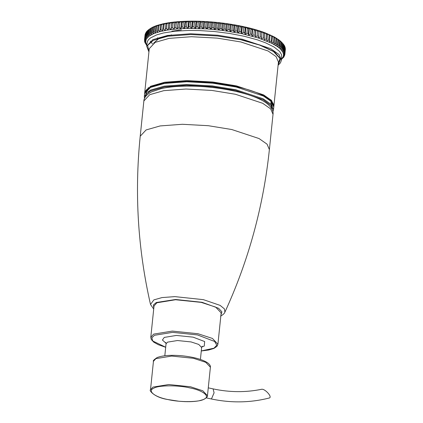 <?xml version="1.0" encoding="UTF-8"?>
<svg xmlns="http://www.w3.org/2000/svg" width="423" height="423" viewBox="0 0 423 423"><rect width="100%" height="100%" fill="white"/><g stroke="black" fill="none" stroke-linecap="round" stroke-linejoin="round"><path stroke-width="0.63" d="M157.012 39.133L157.7 37.732M171.891 31.217L181.393 29.843M153.634 43.199L158.852 38.583L171.564 34.887M271.106 107.68L271.503 106.173M148.129 30.149L149.774 28.912L148.88 29.599L148.378 34.496L149.028 36.161L147.622 35.051L148.129 30.149L147.675 30.525L147.172 35.421L147.907 37.081L146.548 35.997L147.056 31.101L146.691 31.482L146.184 36.383L147.003 38.038L145.697 36.981L146.205 32.085L145.422 37.377L146.326 39.027L145.073 37.996L145.581 33.1L144.888 38.408L145.866 40.048L144.671 39.043L145.179 34.147L144.581 39.466L145.628 41.089L144.502 40.116L145.618 42.163L144.56 41.211L144.65 41.65L145.835 43.252L144.851 42.326L145.026 42.771L146.934 45.478L145.618 42.163L146.326 39.027L149.028 36.161L153.649 33.65L160.058 31.572L168.063 29.975L177.433 28.923L187.886 28.431L206.889 28.907L222.62 30.424L241.591 33.613L258.384 37.991L271.619 43.199L277.398 46.551L280.238 48.819L282.881 52.198L283.537 54.398L283.294 56.513L281.247 59.479L283.701 57.227L283.976 56.83L282.834 57.533L284.515 55.799L283.294 56.513L284.822 54.741L283.526 55.466L284.896 54.091L285.409 48.761L284.901 53.663L283.537 54.398L284.838 52.997L285.255 47.662L284.753 52.558L283.32 53.309L284.552 51.881L284.88 46.541L284.372 51.437L282.881 52.198L284.034 50.749L284.542 45.853L284.272 45.404L283.77 50.3L282.22 51.083L283.294 49.607L283.801 44.711L283.442 44.256L282.939 49.153L281.337 49.951L282.326 48.46L282.834 43.564L282.088 42.707L283.442 44.256M281.533 59.342L281.247 59.479M284.013 56.492L283.976 56.83M284.563 55.318L284.515 55.799M284.901 53.663L284.822 54.741M285.017 47.339L285.255 47.662M284.515 46.075L284.88 46.541M283.791 44.817L284.272 45.404M280.238 48.819L281.142 47.302L281.649 42.406L280.988 41.57L282.39 43.104L281.882 48L280.238 48.819M278.926 47.683L279.74 46.149L280.243 41.253L279.672 40.434L281.115 41.951L280.613 46.847L278.926 47.683M277.398 46.551L278.123 44.997L278.63 40.1L278.149 39.302L279.629 40.793L279.122 45.695L277.398 46.551M275.669 45.425L276.304 43.849L276.806 38.953L276.42 38.176L277.932 39.646L277.425 44.542L275.669 45.425M273.744 44.304L274.278 42.718L274.786 37.821L274.49 37.055L276.029 38.504L275.526 43.4L273.744 44.304M271.619 43.199L272.571 36.701L272.37 35.95L273.93 37.372L273.422 42.274L271.619 43.199M269.314 42.11L270.064 34.86L271.64 36.262L271.132 41.158L269.314 42.11M266.828 41.042L267.574 33.792L269.16 35.167L268.658 40.063L266.828 41.042M264.169 39.995L264.92 32.745L264.169 39.995L266.004 38.99L266.511 34.094L267.579 34.517M282.088 42.707L279.672 40.434L274.49 37.055L264.92 32.745L266.511 34.094M261.351 38.979L262.101 31.73L261.351 38.979L263.185 37.948L263.693 33.047L264.83 33.459M264.92 32.745L262.101 31.73L263.693 33.047M258.384 37.991L259.13 30.742L258.384 37.991L260.208 36.933L260.711 32.032L261.911 32.434M262.101 31.73L259.13 30.742L260.711 32.032M255.27 37.034L255.629 30.477L256.015 29.784L255.27 37.034L257.084 35.95L257.586 31.053L258.844 31.439M259.13 30.742L256.015 29.784L257.586 31.053M252.023 36.119L251.785 34.453L252.288 29.557L252.769 28.87L252.023 36.119L253.816 35.003L254.323 30.107L255.629 30.477M256.015 29.784L252.769 28.87L254.323 30.107M248.655 35.241L248.322 33.57L248.824 28.674L249.401 27.992L248.655 35.241L250.427 34.099L250.929 29.203L252.288 29.557M252.769 28.87L249.401 27.992L250.929 29.203M245.171 34.406L244.748 32.735L245.255 27.839L245.922 27.157L245.171 34.406L246.916 33.237L247.423 28.336L248.824 28.674M249.401 27.992L245.922 27.157L247.423 28.336M241.591 33.613L241.073 31.947L241.581 27.046L242.342 26.363L241.591 33.613L243.304 32.418L243.807 27.521L245.255 27.839M245.922 27.157L242.342 26.363L243.807 27.521M237.927 32.872L237.319 31.207L237.826 26.305L238.678 25.623L237.927 32.872L239.598 31.646L240.1 26.749L241.581 27.046M242.342 26.363L238.678 25.623L240.1 26.749M234.183 32.18L233.485 30.514L233.993 25.618L234.929 24.931L234.183 32.18L235.807 30.927L236.314 26.03L237.826 26.305M238.678 25.623L234.929 24.931L236.314 26.03M230.376 31.54L229.594 29.88L230.101 24.983L231.122 24.291L230.376 31.54L231.952 30.26L232.46 25.359L233.993 25.618M234.929 24.931L231.122 24.291L232.46 25.359M226.517 30.953L225.655 29.303L226.162 24.407L227.262 23.704L226.517 30.953L228.039 29.647L228.547 24.751L230.101 24.983M231.122 24.291L227.262 23.704L228.547 24.751M222.62 30.424L221.678 28.785L222.186 23.889L223.365 23.175L222.62 30.424L224.084 29.092L224.587 24.196L226.162 24.407M227.262 23.704L223.365 23.175L224.587 24.196M218.691 29.954L217.676 28.325L218.183 23.424L219.442 22.71L218.691 29.954L220.092 28.595L220.6 23.699L222.186 23.889M223.365 23.175L219.442 22.71L220.6 23.699M214.757 29.547L213.668 27.923L214.175 23.027L215.503 22.297L214.757 29.547L216.09 28.156L216.597 23.26L218.183 23.424M219.442 22.71L215.503 22.297L216.597 23.26M210.818 29.198L209.665 27.59L210.168 22.689L211.563 21.948L210.818 29.198L212.082 27.786L212.589 22.884L214.175 23.027M215.503 22.297L211.563 21.948L212.589 22.884M206.889 28.907L205.673 27.315L206.181 22.419L207.64 21.663L206.889 28.907L208.079 27.474L208.587 22.572L210.168 22.689M211.563 21.948L207.64 21.663L208.587 22.572M202.987 28.685L201.713 27.109L202.22 22.208L203.738 21.436L202.987 28.685L204.103 27.225L204.605 22.329L206.181 22.419M207.64 21.663L203.738 21.436L204.605 22.329M199.127 28.526L197.795 26.961L198.302 22.065L199.873 21.277L199.127 28.526L200.158 27.04L200.661 22.144L202.22 22.208M203.738 21.436L199.873 21.277L200.661 22.144M195.315 28.431L193.935 26.887L194.443 21.991L196.061 21.182L195.315 28.431L196.261 26.924L196.764 22.028L198.302 22.065M199.873 21.277L196.061 21.182L196.764 22.028M191.561 28.399L190.139 26.876L190.646 21.975L192.312 21.15L191.561 28.399L192.423 26.871L192.93 21.975L194.443 21.991M196.061 21.182L192.312 21.15L192.93 21.975M187.886 28.431L186.427 26.929L186.929 22.033L188.637 21.182L187.886 28.431L188.658 26.887L189.166 21.991L190.646 21.975M192.312 21.15L188.637 21.182L189.166 21.991M184.301 28.531L182.805 27.051L183.307 22.149L185.052 21.282L184.301 28.531L184.978 26.972L185.486 22.07L186.929 22.033M188.637 21.182L185.052 21.282L185.486 22.07M180.811 28.695L179.283 27.236L179.791 22.34L181.562 21.446L180.811 28.695L181.398 27.114L181.901 22.218L183.307 22.149M185.052 21.282L181.562 21.446L181.901 22.218M177.433 28.923L175.883 27.484L176.386 22.588L178.183 21.673L177.433 28.923L178.427 22.43L179.791 22.34M181.562 21.446L178.183 21.673L178.427 22.43M174.176 29.213L172.605 27.802L173.113 22.9L174.921 21.964L174.176 29.213L175.074 22.705L176.386 22.588M178.183 21.673L174.921 21.964L175.074 22.705M171.051 29.562L169.47 28.177L169.972 23.281L171.796 22.313L171.051 29.562L171.849 23.043L173.113 22.9M174.921 21.964L171.796 22.313L171.849 23.043M168.063 29.975L166.477 28.616L166.985 23.72L168.814 22.731L168.063 29.975L168.772 23.445L169.972 23.281M171.796 22.313L168.814 22.731L168.772 23.445M165.234 30.451L163.643 29.118L164.15 24.217L165.98 23.202L165.234 30.451M162.559 30.979L160.973 29.673L161.48 24.777L163.31 23.736L162.559 30.979M160.058 31.572L158.482 30.292L158.99 25.391L160.809 24.323L160.47 25.015L160.058 31.572M157.737 32.211L156.172 30.958L156.679 26.062L158.482 24.962L158.049 25.65L157.546 30.551L157.737 32.211M155.595 32.904L154.057 31.683L154.564 26.786L156.346 25.655L155.817 26.342L155.31 31.239L155.595 32.904M153.649 33.65L152.137 32.455L152.64 27.558L154.4 26.4L153.776 27.083L153.269 31.984L153.649 33.65M151.905 34.443L150.419 33.274L150.926 28.378L152.65 27.194L151.936 27.876L151.429 32.772L151.905 34.443M150.361 35.278L148.912 34.141L149.419 29.245L151.111 28.034L150.302 28.716L149.795 33.613L150.361 35.278M147.056 31.101L147.664 30.615M146.205 32.085L146.67 31.693M145.581 33.1L145.893 32.82M144.502 40.116L145.01 35.22M144.56 41.211L144.613 40.714M144.851 42.326L144.888 41.972M146.934 45.478L146.12 44.494M146.109 44.6L146.776 45.414M144.671 39.043L144.581 39.466M145.073 37.996L144.888 38.408M145.697 36.981L145.422 37.377M146.548 35.997L146.184 36.383M147.622 35.051L147.172 35.421M148.912 34.141L148.378 34.496M150.419 33.274L149.795 33.613M152.137 32.455L151.429 32.772M154.057 31.683L153.269 31.984M156.172 30.958L155.31 31.239M158.482 30.292L157.546 30.551M160.973 29.673L159.968 29.911M163.643 29.118L162.564 29.33M166.477 28.616L165.335 28.806M169.47 28.177L168.264 28.346M172.605 27.802L171.347 27.944M175.883 27.484L174.567 27.601M179.283 27.236L177.924 27.326M182.805 27.051L181.398 27.114M186.427 26.929L184.978 26.972M190.139 26.876L188.658 26.887M193.935 26.887L192.423 26.871M197.795 26.961L196.261 26.924M201.713 27.109L200.158 27.04M205.673 27.315L204.103 27.225M209.665 27.59L208.079 27.474M213.668 27.923L212.082 27.786M217.676 28.325L216.09 28.156M221.678 28.785L220.092 28.595M225.655 29.303L224.084 29.092M229.594 29.88L228.039 29.647M233.485 30.514L231.952 30.26M237.319 31.207L235.807 30.927M241.073 31.947L239.598 31.646M244.748 32.735L243.304 32.418M248.322 33.57L246.916 33.237M251.785 34.453L250.427 34.099M255.127 35.373L253.816 35.003M258.337 36.336L257.084 35.95M261.403 37.33L260.208 36.933M264.322 38.356L263.185 37.948M267.077 39.413L266.004 38.99M269.657 40.492L268.658 40.063M272.063 41.597L271.132 41.158M274.278 42.718L273.422 42.274M276.304 43.849L275.526 43.4M278.123 44.997L277.425 44.542M279.74 46.149L279.122 45.695M281.142 47.302L280.613 46.847M282.326 48.46L281.882 48M283.294 49.607L282.939 49.153M284.034 50.749L283.77 50.3M284.552 51.881L284.372 51.437M284.838 52.997L284.753 52.558M148.88 29.599L149.419 29.245M150.302 28.716L150.926 28.378M151.936 27.876L152.64 27.558M153.776 27.083L154.564 26.786M155.817 26.342L156.679 26.062M158.049 25.65L158.99 25.391M160.47 25.015L161.48 24.777M163.072 24.434L164.15 24.217M165.837 23.91L166.985 23.72M269.16 35.167L270.165 35.595M271.64 36.262L272.571 36.701M273.93 37.372L274.786 37.821M276.029 38.504L276.806 38.953M277.932 39.646L278.63 40.1M279.629 40.793L280.243 41.253M281.115 41.951L281.649 42.406M282.39 43.104L282.834 43.564M168.814 22.731L163.31 23.736L156.346 25.655L152.65 27.194L149.578 29.06M247.169 28.135L249.332 28.674M250.733 29.044L252.695 29.578M254.197 30.007L255.941 30.525M178.104 22.408L179.944 22.26M181.488 22.149L183.545 22.033M184.978 21.964L187.225 21.885M168.296 29.943L171.066 29.393M261.694 389.266C245.805 392.549 229.61 392.428 213.107 388.89L214.091 392.819L211.521 398.783L210.945 398.884C230.858 403.14 250.342 402.839 269.393 397.969L269.62 397.879C272.253 396.383 264.227 388.092 261.409 389.366M271.429 101.636L272.608 108.33L271.429 101.636M145.496 95.191L148.018 88.883L151.106 86.964L165.033 82.993L187.045 81.359L212.711 82.76L235.986 86.556M236.304 85.843L212.801 82.014L186.892 80.597L164.669 82.242L150.614 86.255L144.735 92.542L149.266 48.656L155.151 42.374L169.205 38.361L191.429 36.716L217.337 38.128L240.84 41.962L268.092 50.987L276.092 56.587L278.434 62.007L273.898 105.887L271.555 100.468L263.561 94.868L236.304 85.843M278.096 65.264L280.433 62.868L281.454 60.14L279.011 54.488L270.667 48.645L242.231 39.228L217.713 35.231L190.678 33.755L167.497 35.474L152.83 39.656L146.691 46.213L148.933 51.918M148.959 51.654L147.648 45.346L153.322 40.365L167.857 36.219L190.831 34.517L217.618 35.981L241.914 39.942L260.42 45.15L274.506 51.86L280.655 58.924L278.123 64.999M278.186 64.365L279.947 58.363L273.454 51.516L259.595 45.071L241.681 40.058M146.691 46.213L147.273 41.798L148.388 39.836L150.366 38.007L156.785 34.823L163.59 32.941L174.937 31.212L188.335 30.451L199.318 30.541L214.588 31.54L229.853 33.491L244.314 36.288L257.221 39.788L265.47 42.771L274.115 47.053L279.651 51.479L281.591 54.757L281.454 60.14M272.909 111.757L273.491 109.806L271.154 104.386L263.154 98.786L235.897 89.761L212.399 85.932L186.485 84.515L164.267 86.16L150.213 90.173L144.328 96.46L144.502 98.485M144.856 97.739L146.369 93.969L150.704 90.882L164.626 86.911L186.638 85.277L212.304 86.678L235.585 90.474L263.222 99.754L270.969 105.486L272.713 110.953M144.328 96.46L144.613 93.716L150.493 87.429L164.547 83.421L186.77 81.771L212.679 83.188L236.182 87.016L263.439 96.042L271.439 101.642L273.776 107.061L273.491 109.806M270.9 99.802L270.984 103.492M155.886 358.635L171.69 356.066L193.491 358.302L205.742 362.305L210.4 367.212L207.46 395.685L202.802 390.778L190.546 386.775L168.751 384.533L152.946 387.103L150.503 389.8L153.449 361.327L155.886 358.635M154.03 305.951L156.907 302.773L175.534 299.743L201.221 302.382L215.667 307.098L221.155 312.888L217.914 344.232L212.425 338.442L197.985 333.726L172.293 331.087L153.671 334.117L150.789 337.295L154.03 305.951M165.694 347.235L152.798 341.012L151.831 337.824L154.495 335.296L172.558 332.362L197.467 334.921L214.635 341.472L216.782 345.221L214.006 348.182L201.295 350.916M201.755 346.987L204.246 346.072L204.669 341.562L193.131 337.157L176.396 335.439L164.261 337.411L162.427 340.044L166.049 343.296M167.698 399.492C154.749 397.054 147.056 390.884 153.713 388.272C158.117 385.173 178.109 384.993 190.059 387.949C203.014 390.387 210.707 396.557 204.05 399.169C199.645 402.268 179.653 402.442 167.698 399.492M165.747 342.429L166.049 343.82L167.577 342.138L177.454 340.531L191.074 341.927L198.736 344.433L201.644 347.5L200.412 359.439M220.568 316.14C223.085 314.723 224.528 313.39 224.899 312.153L224.423 308.885L220.103 305.38L203.41 299.658L174.836 296.623L161.983 297.581L153.856 299.896L150.514 304.47L153.708 309.07M153.813 308.039L153.412 304.951L156.283 302.503L175.63 299.484L201.988 302.286L218.564 308.277L221.911 311.851L220.938 314.976M143.862 100.965C144.026 97.586 146.591 94.551 151.561 91.865L161.38 88.581C169.692 86.752 179.807 85.938 191.714 86.128C221.509 86.578 255.455 94.096 267.352 103.831C271.677 107.5 273.57 110.995 273.025 114.31L270.688 108.891L262.688 103.291L235.431 94.266L211.934 90.437L186.02 89.02L163.801 90.665L149.742 94.678L143.862 100.965L140.219 136.227L146.099 129.94L160.158 125.932L182.376 124.283L208.285 125.7L231.788 129.528L259.045 138.554L267.045 144.153L269.382 149.573C263.429 206.387 248.597 260.584 224.899 312.153M273.803 106.474L273.898 105.887M149.234 29.319L149.657 29.002M144.613 93.716C145.126 83.648 176.026 79.001 210.078 82.464C244.817 85.816 275.399 96.904 273.776 107.061M148.373 92.124L148.082 91.389M147.944 88.708L148.373 87.545M271.064 103.672L271.36 100.256M213.107 388.89L208.269 387.843M210.945 398.884L206.302 397.879M217.914 344.232L216.994 346.3L213.953 348.415L208.624 350.027L201.285 350.968M150.789 337.295L151.27 339.51L153.819 342.202L158.329 344.708L165.689 347.288M153.449 361.327C152.745 360.925 153.967 359.672 157.107 357.567C162.792 355.394 171.209 354.807 182.371 355.817C193.893 357.07 202.305 359.397 207.614 362.802C209.702 364.367 210.633 365.837 210.4 367.212M207.46 395.685C208.116 396.118 206.921 397.356 203.881 399.407L199.117 400.793C193.544 401.808 186.813 401.95 178.934 401.231L167.614 399.497C153.93 397.361 148.759 390.064 150.503 389.8M202.226 346.199L201.644 347.5M164.817 355.759L166.049 343.82M140.219 136.227C134.429 193.057 137.861 249.142 150.514 304.47M273.025 114.31L269.382 149.573M152.523 43.934L150.281 41.147"/></g></svg>
